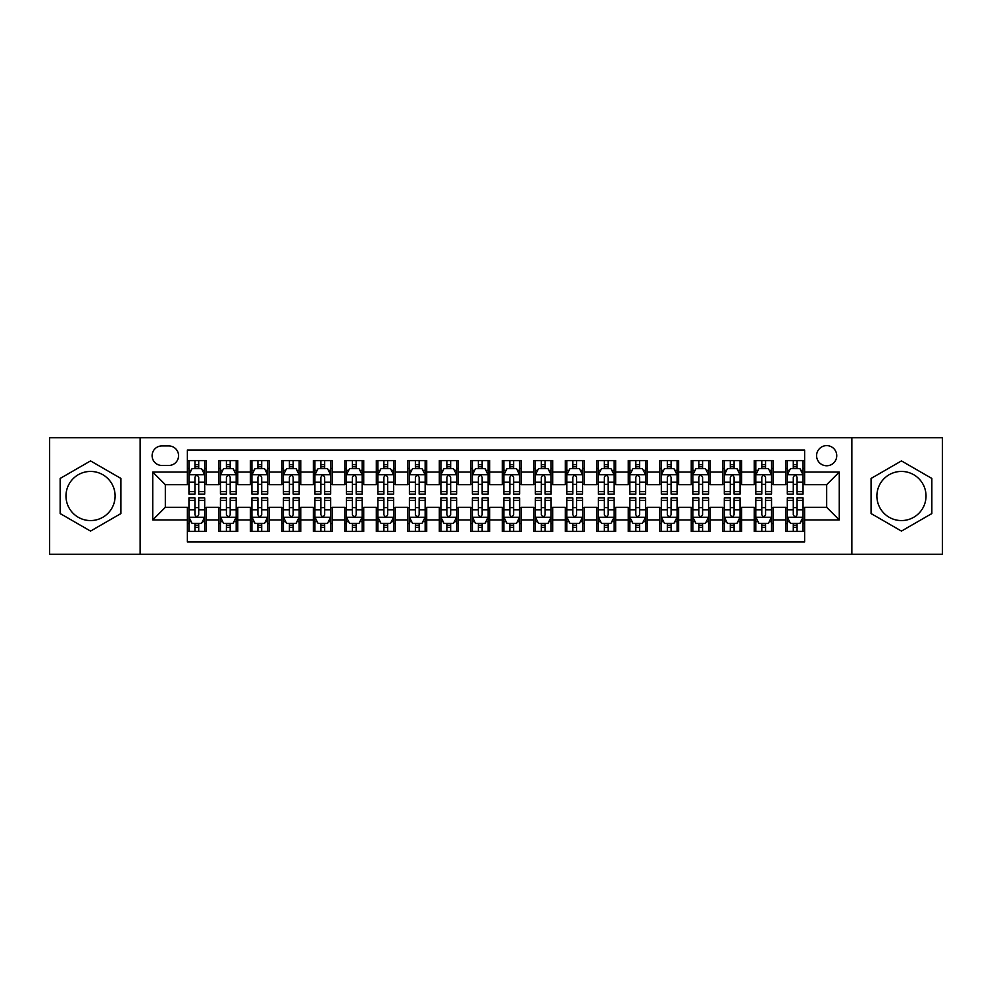 <?xml version="1.0" encoding="UTF-8"?>
<svg xmlns="http://www.w3.org/2000/svg" width="992" height="992" viewBox="0 0 992 992"><rect width="100%" height="100%" fill="white"/><g stroke="black" fill="none" stroke-linecap="round" stroke-linejoin="round"><path stroke-width="1.49" d="M901.455 471.436A24.564 24.564 0 0 0 876.891 496A24.564 24.564 0 0 0 901.455 520.564A24.564 24.564 0 0 0 926.02 496A24.564 24.564 0 0 0 901.455 471.436M826.671 445.619A10.081 10.081 0 0 0 816.59 455.688A10.081 10.081 0 0 0 826.671 465.769A10.081 10.081 0 0 0 836.74 455.688A10.081 10.081 0 0 0 826.671 445.619M90.545 520.564A24.564 24.564 0 0 1 65.98 496A24.564 24.564 0 0 1 90.545 471.436A24.564 24.564 0 0 1 115.109 496A24.564 24.564 0 0 1 90.545 520.564M851.855 554.255L942.4 554.255L942.4 437.745L851.855 437.745L851.855 554.255L140.145 554.255L140.145 437.745L49.6 437.745L49.6 554.255L140.145 554.255M804.624 460.573L785.726 460.573L785.726 472.068L773.128 472.068L773.128 484.666L785.726 484.666L785.726 472.068M773.128 472.068L773.128 460.573L754.23 460.573L754.23 472.068L741.644 472.068L741.644 484.666L754.23 484.666L754.23 472.068M741.644 472.068L741.644 460.573L722.746 460.573L722.746 472.068L710.148 472.068L710.148 484.666L722.746 484.666L722.746 472.068M710.148 472.068L710.148 460.573L691.25 460.573L691.25 472.068L678.652 472.068L678.652 484.666L691.25 484.666L691.25 472.068M678.652 472.068L678.652 460.573L659.754 460.573L659.754 472.068L647.156 472.068L647.156 484.666L659.754 484.666L659.754 472.068M647.156 472.068L647.156 460.573L628.271 460.573L628.271 472.068L615.672 472.068L615.672 484.666L628.271 484.666L628.271 472.068M615.672 472.068L615.672 460.573L596.775 460.573L596.775 472.068L584.176 472.068L584.176 484.666L596.775 484.666L596.775 472.068M584.176 472.068L584.176 460.573L565.279 460.573L565.279 472.068L552.68 472.068L552.68 484.666L565.279 484.666L565.279 472.068M552.68 472.068L552.68 460.573L533.795 460.573L533.795 472.068L521.197 472.068L521.197 484.666L533.795 484.666L533.795 472.068M521.197 472.068L521.197 460.573L502.299 460.573L502.299 472.068L489.701 472.068L489.701 484.666L502.299 484.666L502.299 472.068M489.701 472.068L489.701 460.573L470.803 460.573L470.803 472.068L458.205 472.068L458.205 484.666L470.803 484.666L470.803 472.068M458.205 472.068L458.205 460.573L439.32 460.573L439.32 472.068L426.721 472.068L426.721 484.666L439.32 484.666L439.32 472.068M426.721 472.068L426.721 460.573L407.824 460.573L407.824 472.068L395.225 472.068L395.225 484.666L407.824 484.666L407.824 472.068M395.225 472.068L395.225 460.573L376.328 460.573L376.328 472.068L363.729 472.068L363.729 484.666L376.328 484.666L376.328 472.068M363.729 472.068L363.729 460.573L344.844 460.573L344.844 472.068L332.246 472.068L332.246 484.666L344.844 484.666L344.844 472.068M332.246 472.068L332.246 460.573L313.348 460.573L313.348 472.068L300.75 472.068L300.75 484.666L313.348 484.666L313.348 472.068M300.75 472.068L300.75 460.573L281.852 460.573L281.852 472.068L269.254 472.068L269.254 484.666L281.852 484.666L281.852 472.068M269.254 472.068L269.254 460.573L250.356 460.573L250.356 472.068L237.77 472.068L237.77 484.666L250.356 484.666L250.356 472.068M237.77 472.068L237.77 460.573L218.872 460.573L218.872 484.666L206.274 484.666L206.274 460.573L187.376 460.573M187.376 531.427L206.274 531.427L206.274 507.334L218.872 507.334L218.872 531.427L237.77 531.427L237.77 507.334L250.356 507.334L250.356 519.932L237.77 519.932M250.356 519.932L250.356 531.427L269.254 531.427L269.254 507.334L281.852 507.334L281.852 519.932L269.254 519.932M281.852 519.932L281.852 531.427L300.75 531.427L300.75 507.334L313.348 507.334L313.348 519.932L300.75 519.932M313.348 519.932L313.348 531.427L332.246 531.427L332.246 507.334L344.844 507.334L344.844 519.932L332.246 519.932M344.844 519.932L344.844 531.427L363.729 531.427L363.729 507.334L376.328 507.334L376.328 519.932L363.729 519.932M376.328 519.932L376.328 531.427L395.225 531.427L395.225 507.334L407.824 507.334L407.824 519.932L395.225 519.932M407.824 519.932L407.824 531.427L426.721 531.427L426.721 507.334L439.32 507.334L439.32 519.932L426.721 519.932M439.32 519.932L439.32 531.427L458.205 531.427L458.205 507.334L470.803 507.334L470.803 519.932L458.205 519.932M470.803 519.932L470.803 531.427L489.701 531.427L489.701 507.334L502.299 507.334L502.299 519.932L489.701 519.932M502.299 519.932L502.299 531.427L521.197 531.427L521.197 507.334L533.795 507.334L533.795 519.932L521.197 519.932M533.795 519.932L533.795 531.427L552.68 531.427L552.68 507.334L565.279 507.334L565.279 519.932L552.68 519.932M565.279 519.932L565.279 531.427L584.176 531.427L584.176 507.334L596.775 507.334L596.775 519.932L584.176 519.932M596.775 519.932L596.775 531.427L615.672 531.427L615.672 507.334L628.271 507.334L628.271 519.932L615.672 519.932M628.271 519.932L628.271 531.427L647.156 531.427L647.156 507.334L659.754 507.334L659.754 519.932L647.156 519.932M659.754 519.932L659.754 531.427L678.652 531.427L678.652 507.334L691.25 507.334L691.25 519.932L678.652 519.932M691.25 519.932L691.25 531.427L710.148 531.427L710.148 507.334L722.746 507.334L722.746 519.932L710.148 519.932M722.746 519.932L722.746 531.427L741.644 531.427L741.644 507.334L754.23 507.334L754.23 519.932L741.644 519.932M754.23 519.932L754.23 531.427L773.128 531.427L773.128 507.334L785.726 507.334L785.726 519.932L773.128 519.932M161.87 465.459L168.801 465.459A9.759 9.759 0 0 0 178.56 455.688A9.759 9.759 0 0 0 168.801 445.929L161.87 445.929A9.759 9.759 0 0 0 152.111 455.688A9.759 9.759 0 0 0 161.87 465.459M851.855 437.745L140.145 437.745M804.624 472.068L804.624 450.021L187.376 450.021L187.376 484.666L165.329 484.666L165.329 507.334L187.376 507.334L187.376 541.979L804.624 541.979L804.624 507.334L826.671 507.334L826.671 484.666L804.624 484.666L804.624 472.068L839.269 472.068L839.269 519.932L804.624 519.932M187.376 519.932L152.731 519.932L152.731 472.068L187.376 472.068M785.726 519.932L785.726 531.427L804.624 531.427M187.376 468.447L188.951 468.447M194.94 468.447L198.71 468.447M204.699 468.447L206.274 468.447M187.376 484.344L188.951 484.344M194.94 484.344L198.71 484.344M204.699 484.344L206.274 484.344M187.376 507.656L188.951 507.656M194.94 507.656L198.71 507.656M204.699 507.656L206.274 507.656M187.376 523.553L188.951 523.553M194.94 523.553L198.71 523.553M204.699 523.553L206.274 523.553M218.872 484.344L220.447 484.344M226.424 484.344L230.206 484.344M236.195 484.344L237.77 484.344M218.872 468.447L220.447 468.447M226.424 468.447L230.206 468.447M236.195 468.447L237.77 468.447M218.872 507.656L220.447 507.656M226.424 507.656L230.206 507.656M236.195 507.656L237.77 507.656M218.872 523.553L220.447 523.553M226.424 523.553L230.206 523.553M236.195 523.553L237.77 523.553M250.356 507.656L251.931 507.656M257.92 507.656L261.702 507.656M267.679 507.656L269.254 507.656M250.356 523.553L251.931 523.553M257.92 523.553L261.702 523.553M267.679 523.553L269.254 523.553M250.356 468.447L251.931 468.447M257.92 468.447L261.702 468.447M267.679 468.447L269.254 468.447M250.356 484.344L251.931 484.344M257.92 484.344L261.702 484.344M267.679 484.344L269.254 484.344M281.852 507.656L283.427 507.656M289.416 507.656L293.186 507.656M299.175 507.656L300.75 507.656M281.852 523.553L283.427 523.553M289.416 523.553L293.186 523.553M299.175 523.553L300.75 523.553M281.852 468.447L283.427 468.447M289.416 468.447L293.186 468.447M299.175 468.447L300.75 468.447M281.852 484.344L283.427 484.344M289.416 484.344L293.186 484.344M299.175 484.344L300.75 484.344M313.348 507.656L314.923 507.656M320.9 507.656L324.682 507.656M330.671 507.656L332.246 507.656M313.348 523.553L314.923 523.553M320.9 523.553L324.682 523.553M330.671 523.553L332.246 523.553M313.348 468.447L314.923 468.447M320.9 468.447L324.682 468.447M330.671 468.447L332.246 468.447M313.348 484.344L314.923 484.344M320.9 484.344L324.682 484.344M330.671 484.344L332.246 484.344M344.844 507.656L346.419 507.656M352.396 507.656L356.178 507.656M362.154 507.656L363.729 507.656M344.844 523.553L346.419 523.553M352.396 523.553L356.178 523.553M362.154 523.553L363.729 523.553M344.844 468.447L346.419 468.447M352.396 468.447L356.178 468.447M362.154 468.447L363.729 468.447M344.844 484.344L346.419 484.344M352.396 484.344L356.178 484.344M362.154 484.344L363.729 484.344M376.328 507.656L377.902 507.656M383.892 507.656L387.661 507.656M393.65 507.656L395.225 507.656M376.328 523.553L377.902 523.553M383.892 523.553L387.661 523.553M393.65 523.553L395.225 523.553M376.328 468.447L377.902 468.447M383.892 468.447L387.661 468.447M393.65 468.447L395.225 468.447M376.328 484.344L377.902 484.344M383.892 484.344L387.661 484.344M393.65 484.344L395.225 484.344M407.824 507.656L409.398 507.656M415.375 507.656L419.157 507.656M425.146 507.656L426.721 507.656M407.824 523.553L409.398 523.553M415.375 523.553L419.157 523.553M425.146 523.553L426.721 523.553M407.824 468.447L409.398 468.447M415.375 468.447L419.157 468.447M425.146 468.447L426.721 468.447M407.824 484.344L409.398 484.344M415.375 484.344L419.157 484.344M425.146 484.344L426.721 484.344M439.32 507.656L440.894 507.656M446.871 507.656L450.653 507.656M456.63 507.656L458.205 507.656M439.32 523.553L440.894 523.553M446.871 523.553L450.653 523.553M456.63 523.553L458.205 523.553M439.32 468.447L440.894 468.447M446.871 468.447L450.653 468.447M456.63 468.447L458.205 468.447M439.32 484.344L440.894 484.344M446.871 484.344L450.653 484.344M456.63 484.344L458.205 484.344M470.803 507.656L472.378 507.656M478.367 507.656L482.149 507.656M488.126 507.656L489.701 507.656M470.803 523.553L472.378 523.553M478.367 523.553L482.149 523.553M488.126 523.553L489.701 523.553M470.803 468.447L472.378 468.447M478.367 468.447L482.149 468.447M488.126 468.447L489.701 468.447M470.803 484.344L472.378 484.344M478.367 484.344L482.149 484.344M488.126 484.344L489.701 484.344M502.299 507.656L503.874 507.656M509.851 507.656L513.633 507.656M519.622 507.656L521.197 507.656M502.299 523.553L503.874 523.553M509.851 523.553L513.633 523.553M519.622 523.553L521.197 523.553M502.299 468.447L503.874 468.447M509.851 468.447L513.633 468.447M519.622 468.447L521.197 468.447M502.299 484.344L503.874 484.344M509.851 484.344L513.633 484.344M519.622 484.344L521.197 484.344M533.795 507.656L535.37 507.656M541.347 507.656L545.129 507.656M551.106 507.656L552.68 507.656M533.795 523.553L535.37 523.553M541.347 523.553L545.129 523.553M551.106 523.553L552.68 523.553M533.795 468.447L535.37 468.447M541.347 468.447L545.129 468.447M551.106 468.447L552.68 468.447M533.795 484.344L535.37 484.344M541.347 484.344L545.129 484.344M551.106 484.344L552.68 484.344M565.279 507.656L566.854 507.656M572.843 507.656L576.625 507.656M582.602 507.656L584.176 507.656M565.279 523.553L566.854 523.553M572.843 523.553L576.625 523.553M582.602 523.553L584.176 523.553M565.279 468.447L566.854 468.447M572.843 468.447L576.625 468.447M582.602 468.447L584.176 468.447M565.279 484.344L566.854 484.344M572.843 484.344L576.625 484.344M582.602 484.344L584.176 484.344M596.775 507.656L598.35 507.656M604.339 507.656L608.108 507.656M614.098 507.656L615.672 507.656M596.775 523.553L598.35 523.553M604.339 523.553L608.108 523.553M614.098 523.553L615.672 523.553M596.775 468.447L598.35 468.447M604.339 468.447L608.108 468.447M614.098 468.447L615.672 468.447M596.775 484.344L598.35 484.344M604.339 484.344L608.108 484.344M614.098 484.344L615.672 484.344M628.271 507.656L629.846 507.656M635.822 507.656L639.604 507.656M645.581 507.656L647.156 507.656M628.271 523.553L629.846 523.553M635.822 523.553L639.604 523.553M645.581 523.553L647.156 523.553M628.271 468.447L629.846 468.447M635.822 468.447L639.604 468.447M645.581 468.447L647.156 468.447M628.271 484.344L629.846 484.344M635.822 484.344L639.604 484.344M645.581 484.344L647.156 484.344M659.754 507.656L661.329 507.656M667.318 507.656L671.1 507.656M677.077 507.656L678.652 507.656M659.754 523.553L661.329 523.553M667.318 523.553L671.1 523.553M677.077 523.553L678.652 523.553M659.754 468.447L661.329 468.447M667.318 468.447L671.1 468.447M677.077 468.447L678.652 468.447M659.754 484.344L661.329 484.344M667.318 484.344L671.1 484.344M677.077 484.344L678.652 484.344M691.25 507.656L692.825 507.656M698.814 507.656L702.584 507.656M708.573 507.656L710.148 507.656M691.25 523.553L692.825 523.553M698.814 523.553L702.584 523.553M708.573 523.553L710.148 523.553M691.25 468.447L692.825 468.447M698.814 468.447L702.584 468.447M708.573 468.447L710.148 468.447M691.25 484.344L692.825 484.344M698.814 484.344L702.584 484.344M708.573 484.344L710.148 484.344M722.746 507.656L724.321 507.656M730.298 507.656L734.08 507.656M740.069 507.656L741.644 507.656M722.746 523.553L724.321 523.553M730.298 523.553L734.08 523.553M740.069 523.553L741.644 523.553M722.746 468.447L724.321 468.447M730.298 468.447L734.08 468.447M740.069 468.447L741.644 468.447M722.746 484.344L724.321 484.344M730.298 484.344L734.08 484.344M740.069 484.344L741.644 484.344M754.23 507.656L755.805 507.656M761.794 507.656L765.576 507.656M771.553 507.656L773.128 507.656M754.23 523.553L755.805 523.553M761.794 523.553L765.576 523.553M771.553 523.553L773.128 523.553M754.23 468.447L755.805 468.447M761.794 468.447L765.576 468.447M771.553 468.447L773.128 468.447M754.23 484.344L755.805 484.344M761.794 484.344L765.576 484.344M771.553 484.344L773.128 484.344M785.726 507.656L787.301 507.656M793.29 507.656L797.06 507.656M803.049 507.656L804.624 507.656M785.726 523.553L787.301 523.553M793.29 523.553L797.06 523.553M803.049 523.553L804.624 523.553M785.726 468.447L787.301 468.447M793.29 468.447L797.06 468.447M803.049 468.447L804.624 468.447M785.726 484.344L787.301 484.344M793.29 484.344L797.06 484.344M803.049 484.344L804.624 484.344M165.329 484.666L152.731 472.068M165.329 507.334L152.731 519.932M839.269 472.068L826.671 484.666M839.269 519.932L826.671 507.334M90.545 531.092L120.925 513.546L120.925 478.454L90.545 460.908L60.152 478.454L60.152 513.546L90.545 531.092M931.848 478.454L901.455 460.908L871.075 478.454L871.075 513.546L901.455 531.092L931.848 513.546L931.848 478.454M198.71 464.665L194.94 464.665M204.699 491.548L198.71 491.548L198.71 494.115L204.699 494.115L204.699 474.895L201.55 468.596L192.101 468.596L188.951 474.895L188.951 494.115L194.94 494.115L194.94 491.548L188.951 491.548M188.951 474.895L188.951 460.573M204.699 474.895L204.699 460.573M194.94 468.596L194.94 460.573M198.71 460.573L198.71 468.596M198.71 491.548L198.71 477.264C197.458 474.833 196.193 474.833 194.94 477.264L194.94 491.548M194.94 527.335L198.71 527.335M188.951 500.452L194.94 500.452L194.94 497.885L188.951 497.885L188.951 517.105L192.101 523.404L201.55 523.404L204.699 517.105L204.699 497.885L198.71 497.885L198.71 500.452L204.699 500.452M204.699 517.105L204.699 531.427M188.951 517.105L188.951 531.427M198.71 523.404L198.71 531.427M194.94 531.427L194.94 523.404M194.94 500.452L194.94 514.736C196.193 517.167 197.458 517.167 198.71 514.736L198.71 500.452M230.206 464.665L226.424 464.665M236.195 491.548L230.206 491.548L230.206 494.115L236.195 494.115L236.195 474.895L233.046 468.596L223.597 468.596L220.447 474.895L220.447 494.115L226.424 494.115L226.424 491.548L220.447 491.548M220.447 474.895L220.447 460.573M236.195 474.895L236.195 460.573M226.424 468.596L226.424 460.573M230.206 460.573L230.206 468.596M230.206 491.548L230.206 477.264C228.954 474.833 227.689 474.833 226.424 477.264L226.424 491.548M261.702 464.665L257.92 464.665M267.679 491.548L261.702 491.548L261.702 494.115L267.679 494.115L267.679 474.895L264.529 468.596L255.08 468.596L251.931 474.895L251.931 494.115L257.92 494.115L257.92 491.548L251.931 491.548M251.931 474.895L251.931 460.573M267.679 474.895L267.679 460.573M257.92 468.596L257.92 460.573M261.702 460.573L261.702 468.596M261.702 491.548L261.702 477.264C260.437 474.833 259.185 474.833 257.92 477.264L257.92 491.548M293.186 464.665L289.416 464.665M299.175 491.548L293.186 491.548L293.186 494.115L299.175 494.115L299.175 474.895L296.025 468.596L286.576 468.596L283.427 474.895L283.427 494.115L289.416 494.115L289.416 491.548L283.427 491.548M283.427 474.895L283.427 460.573M299.175 474.895L299.175 460.573M289.416 468.596L289.416 460.573M293.186 460.573L293.186 468.596M293.186 491.548L293.186 477.264C291.933 474.833 290.668 474.833 289.416 477.264L289.416 491.548M324.682 464.665L320.9 464.665M330.671 491.548L324.682 491.548L324.682 494.115L330.671 494.115L330.671 474.895L327.521 468.596L318.072 468.596L314.923 474.895L314.923 494.115L320.9 494.115L320.9 491.548L314.923 491.548M314.923 474.895L314.923 460.573M330.671 474.895L330.671 460.573M320.9 468.596L320.9 460.573M324.682 460.573L324.682 468.596M324.682 491.548L324.682 477.264C323.429 474.833 322.164 474.833 320.9 477.264L320.9 491.548M226.424 527.335L230.206 527.335M220.447 500.452L226.424 500.452L226.424 497.885L220.447 497.885L220.447 517.105L223.597 523.404L233.046 523.404L236.195 517.105L236.195 497.885L230.206 497.885L230.206 500.452L236.195 500.452M236.195 517.105L236.195 531.427M220.447 517.105L220.447 531.427M230.206 523.404L230.206 531.427M226.424 531.427L226.424 523.404M226.424 500.452L226.424 514.736C227.689 517.167 228.941 517.167 230.206 514.736L230.206 500.452M257.92 527.335L261.702 527.335M251.931 500.452L257.92 500.452L257.92 497.885L251.931 497.885L251.931 517.105L255.08 523.404L264.529 523.404L267.679 517.105L267.679 497.885L261.702 497.885L261.702 500.452L267.679 500.452M267.679 517.105L267.679 531.427M251.931 517.105L251.931 531.427M261.702 523.404L261.702 531.427M257.92 531.427L257.92 523.404M257.92 500.452L257.92 514.736C259.172 517.167 260.437 517.167 261.702 514.736L261.702 500.452M289.416 527.335L293.186 527.335M283.427 500.452L289.416 500.452L289.416 497.885L283.427 497.885L283.427 517.105L286.576 523.404L296.025 523.404L299.175 517.105L299.175 497.885L293.186 497.885L293.186 500.452L299.175 500.452M299.175 517.105L299.175 531.427M283.427 517.105L283.427 531.427M293.186 523.404L293.186 531.427M289.416 531.427L289.416 523.404M289.416 500.452L289.416 514.736C290.668 517.167 291.933 517.167 293.186 514.736L293.186 500.452M320.9 527.335L324.682 527.335M314.923 500.452L320.9 500.452L320.9 497.885L314.923 497.885L314.923 517.105L318.072 523.404L327.521 523.404L330.671 517.105L330.671 497.885L324.682 497.885L324.682 500.452L330.671 500.452M330.671 517.105L330.671 531.427M314.923 517.105L314.923 531.427M324.682 523.404L324.682 531.427M320.9 531.427L320.9 523.404M320.9 500.452L320.9 514.736C322.164 517.167 323.417 517.167 324.682 514.736L324.682 500.452M356.178 464.665L352.396 464.665M362.154 491.548L356.178 491.548L356.178 494.115L362.154 494.115L362.154 474.895L359.005 468.596L349.556 468.596L346.419 474.895L346.419 494.115L352.396 494.115L352.396 491.548L346.419 491.548M346.419 474.895L346.419 460.573M362.154 474.895L362.154 460.573M352.396 468.596L352.396 460.573M356.178 460.573L356.178 468.596M356.178 491.548L356.178 477.264C354.913 474.833 353.66 474.833 352.396 477.264L352.396 491.548M352.396 527.335L356.178 527.335M346.419 500.452L352.396 500.452L352.396 497.885L346.419 497.885L346.419 517.105L349.556 523.404L359.005 523.404L362.154 517.105L362.154 497.885L356.178 497.885L356.178 500.452L362.154 500.452M362.154 517.105L362.154 531.427M346.419 517.105L346.419 531.427M356.178 523.404L356.178 531.427M352.396 531.427L352.396 523.404M352.396 500.452L352.396 514.736C353.648 517.167 354.913 517.167 356.178 514.736L356.178 500.452M387.661 464.665L383.892 464.665M393.65 491.548L387.661 491.548L387.661 494.115L393.65 494.115L393.65 474.895L390.501 468.596L381.052 468.596L377.902 474.895L377.902 494.115L383.892 494.115L383.892 491.548L377.902 491.548M377.902 474.895L377.902 460.573M393.65 474.895L393.65 460.573M383.892 468.596L383.892 460.573M387.661 460.573L387.661 468.596M387.661 491.548L387.661 477.264C386.409 474.833 385.144 474.833 383.892 477.264L383.892 491.548M383.892 527.335L387.661 527.335M377.902 500.452L383.892 500.452L383.892 497.885L377.902 497.885L377.902 517.105L381.052 523.404L390.501 523.404L393.65 517.105L393.65 497.885L387.661 497.885L387.661 500.452L393.65 500.452M393.65 517.105L393.65 531.427M377.902 517.105L377.902 531.427M387.661 523.404L387.661 531.427M383.892 531.427L383.892 523.404M383.892 500.452L383.892 514.736C385.144 517.167 386.409 517.167 387.661 514.736L387.661 500.452M419.157 464.665L415.375 464.665M425.146 491.548L419.157 491.548L419.157 494.115L425.146 494.115L425.146 474.895L421.997 468.596L412.548 468.596L409.398 474.895L409.398 494.115L415.375 494.115L415.375 491.548L409.398 491.548M409.398 474.895L409.398 460.573M425.146 474.895L425.146 460.573M415.375 468.596L415.375 460.573M419.157 460.573L419.157 468.596M419.157 491.548L419.157 477.264C417.905 474.833 416.64 474.833 415.375 477.264L415.375 491.548M415.375 527.335L419.157 527.335M409.398 500.452L415.375 500.452L415.375 497.885L409.398 497.885L409.398 517.105L412.548 523.404L421.997 523.404L425.146 517.105L425.146 497.885L419.157 497.885L419.157 500.452L425.146 500.452M425.146 517.105L425.146 531.427M409.398 517.105L409.398 531.427M419.157 523.404L419.157 531.427M415.375 531.427L415.375 523.404M415.375 500.452L415.375 514.736C416.64 517.167 417.892 517.167 419.157 514.736L419.157 500.452M450.653 464.665L446.871 464.665M456.63 491.548L450.653 491.548L450.653 494.115L456.63 494.115L456.63 474.895L453.48 468.596L444.044 468.596L440.894 474.895L440.894 494.115L446.871 494.115L446.871 491.548L440.894 491.548M440.894 474.895L440.894 460.573M456.63 474.895L456.63 460.573M446.871 468.596L446.871 460.573M450.653 460.573L450.653 468.596M450.653 491.548L450.653 477.264C449.388 474.833 448.136 474.833 446.871 477.264L446.871 491.548M446.871 527.335L450.653 527.335M440.894 500.452L446.871 500.452L446.871 497.885L440.894 497.885L440.894 517.105L444.044 523.404L453.48 523.404L456.63 517.105L456.63 497.885L450.653 497.885L450.653 500.452L456.63 500.452M456.63 517.105L456.63 531.427M440.894 517.105L440.894 531.427M450.653 523.404L450.653 531.427M446.871 531.427L446.871 523.404M446.871 500.452L446.871 514.736C448.136 517.167 449.388 517.167 450.653 514.736L450.653 500.452M482.149 464.665L478.367 464.665M488.126 491.548L482.149 491.548L482.149 494.115L488.126 494.115L488.126 474.895L484.976 468.596L475.528 468.596L472.378 474.895L472.378 494.115L478.367 494.115L478.367 491.548L472.378 491.548M472.378 474.895L472.378 460.573M488.126 474.895L488.126 460.573M478.367 468.596L478.367 460.573M482.149 460.573L482.149 468.596M482.149 491.548L482.149 477.264C480.884 474.833 479.632 474.833 478.367 477.264L478.367 491.548M478.367 527.335L482.149 527.335M472.378 500.452L478.367 500.452L478.367 497.885L472.378 497.885L472.378 517.105L475.528 523.404L484.976 523.404L488.126 517.105L488.126 497.885L482.149 497.885L482.149 500.452L488.126 500.452M488.126 517.105L488.126 531.427M472.378 517.105L472.378 531.427M482.149 523.404L482.149 531.427M478.367 531.427L478.367 523.404M478.367 500.452L478.367 514.736C479.62 517.167 480.884 517.167 482.149 514.736L482.149 500.452M513.633 464.665L509.851 464.665M519.622 491.548L513.633 491.548L513.633 494.115L519.622 494.115L519.622 474.895L516.472 468.596L507.024 468.596L503.874 474.895L503.874 494.115L509.851 494.115L509.851 491.548L503.874 491.548M503.874 474.895L503.874 460.573M519.622 474.895L519.622 460.573M509.851 468.596L509.851 460.573M513.633 460.573L513.633 468.596M513.633 491.548L513.633 477.264C512.38 474.833 511.116 474.833 509.851 477.264L509.851 491.548M509.851 527.335L513.633 527.335M503.874 500.452L509.851 500.452L509.851 497.885L503.874 497.885L503.874 517.105L507.024 523.404L516.472 523.404L519.622 517.105L519.622 497.885L513.633 497.885L513.633 500.452L519.622 500.452M519.622 517.105L519.622 531.427M503.874 517.105L503.874 531.427M513.633 523.404L513.633 531.427M509.851 531.427L509.851 523.404M509.851 500.452L509.851 514.736C511.116 517.167 512.368 517.167 513.633 514.736L513.633 500.452M545.129 464.665L541.347 464.665M551.106 491.548L545.129 491.548L545.129 494.115L551.106 494.115L551.106 474.895L547.956 468.596L538.52 468.596L535.37 474.895L535.37 494.115L541.347 494.115L541.347 491.548L535.37 491.548M535.37 474.895L535.37 460.573M551.106 474.895L551.106 460.573M541.347 468.596L541.347 460.573M545.129 460.573L545.129 468.596M545.129 491.548L545.129 477.264C543.864 474.833 542.612 474.833 541.347 477.264L541.347 491.548M541.347 527.335L545.129 527.335M535.37 500.452L541.347 500.452L541.347 497.885L535.37 497.885L535.37 517.105L538.52 523.404L547.956 523.404L551.106 517.105L551.106 497.885L545.129 497.885L545.129 500.452L551.106 500.452M551.106 517.105L551.106 531.427M535.37 517.105L535.37 531.427M545.129 523.404L545.129 531.427M541.347 531.427L541.347 523.404M541.347 500.452L541.347 514.736C542.612 517.167 543.864 517.167 545.129 514.736L545.129 500.452M576.625 464.665L572.843 464.665M582.602 491.548L576.625 491.548L576.625 494.115L582.602 494.115L582.602 474.895L579.452 468.596L570.003 468.596L566.854 474.895L566.854 494.115L572.843 494.115L572.843 491.548L566.854 491.548M566.854 474.895L566.854 460.573M582.602 474.895L582.602 460.573M572.843 468.596L572.843 460.573M576.625 460.573L576.625 468.596M576.625 491.548L576.625 477.264C575.36 474.833 574.108 474.833 572.843 477.264L572.843 491.548M572.843 527.335L576.625 527.335M566.854 500.452L572.843 500.452L572.843 497.885L566.854 497.885L566.854 517.105L570.003 523.404L579.452 523.404L582.602 517.105L582.602 497.885L576.625 497.885L576.625 500.452L582.602 500.452M582.602 517.105L582.602 531.427M566.854 517.105L566.854 531.427M576.625 523.404L576.625 531.427M572.843 531.427L572.843 523.404M572.843 500.452L572.843 514.736C574.095 517.167 575.36 517.167 576.625 514.736L576.625 500.452M608.108 464.665L604.339 464.665M614.098 491.548L608.108 491.548L608.108 494.115L614.098 494.115L614.098 474.895L610.948 468.596L601.499 468.596L598.35 474.895L598.35 494.115L604.339 494.115L604.339 491.548L598.35 491.548M598.35 474.895L598.35 460.573M614.098 474.895L614.098 460.573M604.339 468.596L604.339 460.573M608.108 460.573L608.108 468.596M608.108 491.548L608.108 477.264C606.856 474.833 605.591 474.833 604.339 477.264L604.339 491.548M639.604 464.665L635.822 464.665M645.581 491.548L639.604 491.548L639.604 494.115L645.581 494.115L645.581 474.895L642.444 468.596L632.995 468.596L629.846 474.895L629.846 494.115L635.822 494.115L635.822 491.548L629.846 491.548M629.846 474.895L629.846 460.573M645.581 474.895L645.581 460.573M635.822 468.596L635.822 460.573M639.604 460.573L639.604 468.596M639.604 491.548L639.604 477.264C638.352 474.833 637.087 474.833 635.822 477.264L635.822 491.548M671.1 464.665L667.318 464.665M677.077 491.548L671.1 491.548L671.1 494.115L677.077 494.115L677.077 474.895L673.928 468.596L664.479 468.596L661.329 474.895L661.329 494.115L667.318 494.115L667.318 491.548L661.329 491.548M661.329 474.895L661.329 460.573M677.077 474.895L677.077 460.573M667.318 468.596L667.318 460.573M671.1 460.573L671.1 468.596M671.1 491.548L671.1 477.264C669.836 474.833 668.583 474.833 667.318 477.264L667.318 491.548M702.584 464.665L698.814 464.665M708.573 491.548L702.584 491.548L702.584 494.115L708.573 494.115L708.573 474.895L705.424 468.596L695.975 468.596L692.825 474.895L692.825 494.115L698.814 494.115L698.814 491.548L692.825 491.548M692.825 474.895L692.825 460.573M708.573 474.895L708.573 460.573M698.814 468.596L698.814 460.573M702.584 460.573L702.584 468.596M702.584 491.548L702.584 477.264C701.332 474.833 700.067 474.833 698.814 477.264L698.814 491.548M734.08 464.665L730.298 464.665M740.069 491.548L734.08 491.548L734.08 494.115L740.069 494.115L740.069 474.895L736.92 468.596L727.471 468.596L724.321 474.895L724.321 494.115L730.298 494.115L730.298 491.548L724.321 491.548M724.321 474.895L724.321 460.573M740.069 474.895L740.069 460.573M730.298 468.596L730.298 460.573M734.08 460.573L734.08 468.596M734.08 491.548L734.08 477.264C732.828 474.833 731.563 474.833 730.298 477.264L730.298 491.548M765.576 464.665L761.794 464.665M771.553 491.548L765.576 491.548L765.576 494.115L771.553 494.115L771.553 474.895L768.403 468.596L758.954 468.596L755.805 474.895L755.805 494.115L761.794 494.115L761.794 491.548L755.805 491.548M755.805 474.895L755.805 460.573M771.553 474.895L771.553 460.573M761.794 468.596L761.794 460.573M765.576 460.573L765.576 468.596M765.576 491.548L765.576 477.264C764.311 474.833 763.059 474.833 761.794 477.264L761.794 491.548M797.06 464.665L793.29 464.665M803.049 491.548L797.06 491.548L797.06 494.115L803.049 494.115L803.049 474.895L799.899 468.596L790.45 468.596L787.301 474.895L787.301 494.115L793.29 494.115L793.29 491.548L787.301 491.548M787.301 474.895L787.301 460.573M803.049 474.895L803.049 460.573M793.29 468.596L793.29 460.573M797.06 460.573L797.06 468.596M797.06 491.548L797.06 477.264C795.807 474.833 794.542 474.833 793.29 477.264L793.29 491.548M604.339 527.335L608.108 527.335M598.35 500.452L604.339 500.452L604.339 497.885L598.35 497.885L598.35 517.105L601.499 523.404L610.948 523.404L614.098 517.105L614.098 497.885L608.108 497.885L608.108 500.452L614.098 500.452M614.098 517.105L614.098 531.427M598.35 517.105L598.35 531.427M608.108 523.404L608.108 531.427M604.339 531.427L604.339 523.404M604.339 500.452L604.339 514.736C605.591 517.167 606.856 517.167 608.108 514.736L608.108 500.452M635.822 527.335L639.604 527.335M629.846 500.452L635.822 500.452L635.822 497.885L629.846 497.885L629.846 517.105L632.995 523.404L642.444 523.404L645.581 517.105L645.581 497.885L639.604 497.885L639.604 500.452L645.581 500.452M645.581 517.105L645.581 531.427M629.846 517.105L629.846 531.427M639.604 523.404L639.604 531.427M635.822 531.427L635.822 523.404M635.822 500.452L635.822 514.736C637.087 517.167 638.34 517.167 639.604 514.736L639.604 500.452M667.318 527.335L671.1 527.335M661.329 500.452L667.318 500.452L667.318 497.885L661.329 497.885L661.329 517.105L664.479 523.404L673.928 523.404L677.077 517.105L677.077 497.885L671.1 497.885L671.1 500.452L677.077 500.452M677.077 517.105L677.077 531.427M661.329 517.105L661.329 531.427M671.1 523.404L671.1 531.427M667.318 531.427L667.318 523.404M667.318 500.452L667.318 514.736C668.571 517.167 669.836 517.167 671.1 514.736L671.1 500.452M698.814 527.335L702.584 527.335M692.825 500.452L698.814 500.452L698.814 497.885L692.825 497.885L692.825 517.105L695.975 523.404L705.424 523.404L708.573 517.105L708.573 497.885L702.584 497.885L702.584 500.452L708.573 500.452M708.573 517.105L708.573 531.427M692.825 517.105L692.825 531.427M702.584 523.404L702.584 531.427M698.814 531.427L698.814 523.404M698.814 500.452L698.814 514.736C700.067 517.167 701.332 517.167 702.584 514.736L702.584 500.452M730.298 527.335L734.08 527.335M724.321 500.452L730.298 500.452L730.298 497.885L724.321 497.885L724.321 517.105L727.471 523.404L736.92 523.404L740.069 517.105L740.069 497.885L734.08 497.885L734.08 500.452L740.069 500.452M740.069 517.105L740.069 531.427M724.321 517.105L724.321 531.427M734.08 523.404L734.08 531.427M730.298 531.427L730.298 523.404M730.298 500.452L730.298 514.736C731.563 517.167 732.815 517.167 734.08 514.736L734.08 500.452M761.794 527.335L765.576 527.335M755.805 500.452L761.794 500.452L761.794 497.885L755.805 497.885L755.805 517.105L758.954 523.404L768.403 523.404L771.553 517.105L771.553 497.885L765.576 497.885L765.576 500.452L771.553 500.452M771.553 517.105L771.553 531.427M755.805 517.105L755.805 531.427M765.576 523.404L765.576 531.427M761.794 531.427L761.794 523.404M761.794 500.452L761.794 514.736C763.046 517.167 764.311 517.167 765.576 514.736L765.576 500.452M793.29 527.335L797.06 527.335M787.301 500.452L793.29 500.452L793.29 497.885L787.301 497.885L787.301 517.105L790.45 523.404L799.899 523.404L803.049 517.105L803.049 497.885L797.06 497.885L797.06 500.452L803.049 500.452M803.049 517.105L803.049 531.427M787.301 517.105L787.301 531.427M797.06 523.404L797.06 531.427M793.29 531.427L793.29 523.404M793.29 500.452L793.29 514.736C794.542 517.167 795.807 517.167 797.06 514.736L797.06 500.452M218.872 519.932L206.274 519.932M218.872 472.068L206.274 472.068M204.625 474.746L189.026 474.746M188.951 470.332L191.233 470.332M202.418 470.332L204.699 470.332M194.94 482.199L188.951 482.199M204.699 482.199L198.71 482.199M198.71 466.674L194.94 466.674M189.026 517.254L204.625 517.254M204.699 521.668L202.418 521.668M191.233 521.668L188.951 521.668M198.71 509.801L204.699 509.801M188.951 509.801L194.94 509.801M194.94 525.326L198.71 525.326M236.108 474.746L220.522 474.746M220.447 470.332L222.729 470.332M233.914 470.332L236.195 470.332M226.424 482.199L220.447 482.199M236.195 482.199L230.206 482.199M230.206 466.674L226.424 466.674M267.604 474.746L252.018 474.746M251.931 470.332L254.225 470.332M265.397 470.332L267.679 470.332M257.92 482.199L251.931 482.199M267.679 482.199L261.702 482.199M261.702 466.674L257.92 466.674M299.1 474.746L283.501 474.746M283.427 470.332L285.708 470.332M296.893 470.332L299.175 470.332M289.416 482.199L283.427 482.199M299.175 482.199L293.186 482.199M293.186 466.674L289.416 466.674M330.584 474.746L314.997 474.746M314.923 470.332L317.204 470.332M328.389 470.332L330.671 470.332M320.9 482.199L314.923 482.199M330.671 482.199L324.682 482.199M324.682 466.674L320.9 466.674M220.522 517.254L236.108 517.254M236.195 521.668L233.914 521.668M222.729 521.668L220.447 521.668M230.206 509.801L236.195 509.801M220.447 509.801L226.424 509.801M226.424 525.326L230.206 525.326M252.018 517.254L267.604 517.254M267.679 521.668L265.397 521.668M254.225 521.668L251.931 521.668M261.702 509.801L267.679 509.801M251.931 509.801L257.92 509.801M257.92 525.326L261.702 525.326M283.501 517.254L299.1 517.254M299.175 521.668L296.893 521.668M285.708 521.668L283.427 521.668M293.186 509.801L299.175 509.801M283.427 509.801L289.416 509.801M289.416 525.326L293.186 525.326M314.997 517.254L330.584 517.254M330.671 521.668L328.389 521.668M317.204 521.668L314.923 521.668M324.682 509.801L330.671 509.801M314.923 509.801L320.9 509.801M320.9 525.326L324.682 525.326M362.08 474.746L346.493 474.746M346.419 470.332L348.7 470.332M359.873 470.332L362.154 470.332M352.396 482.199L346.419 482.199M362.154 482.199L356.178 482.199M356.178 466.674L352.396 466.674M346.493 517.254L362.08 517.254M362.154 521.668L359.873 521.668M348.7 521.668L346.419 521.668M356.178 509.801L362.154 509.801M346.419 509.801L352.396 509.801M352.396 525.326L356.178 525.326M393.576 474.746L377.989 474.746M377.902 470.332L380.184 470.332M391.369 470.332L393.65 470.332M383.892 482.199L377.902 482.199M393.65 482.199L387.661 482.199M387.661 466.674L383.892 466.674M377.989 517.254L393.576 517.254M393.65 521.668L391.369 521.668M380.184 521.668L377.902 521.668M387.661 509.801L393.65 509.801M377.902 509.801L383.892 509.801M383.892 525.326L387.661 525.326M425.06 474.746L409.473 474.746M409.398 470.332L411.68 470.332M422.865 470.332L425.146 470.332M415.375 482.199L409.398 482.199M425.146 482.199L419.157 482.199M419.157 466.674L415.375 466.674M409.473 517.254L425.06 517.254M425.146 521.668L422.865 521.668M411.68 521.668L409.398 521.668M419.157 509.801L425.146 509.801M409.398 509.801L415.375 509.801M415.375 525.326L419.157 525.326M456.556 474.746L440.969 474.746M440.894 470.332L443.176 470.332M454.348 470.332L456.63 470.332M446.871 482.199L440.894 482.199M456.63 482.199L450.653 482.199M450.653 466.674L446.871 466.674M440.969 517.254L456.556 517.254M456.63 521.668L454.348 521.668M443.176 521.668L440.894 521.668M450.653 509.801L456.63 509.801M440.894 509.801L446.871 509.801M446.871 525.326L450.653 525.326M488.052 474.746L472.465 474.746M472.378 470.332L474.66 470.332M485.844 470.332L488.126 470.332M478.367 482.199L472.378 482.199M488.126 482.199L482.149 482.199M482.149 466.674L478.367 466.674M472.465 517.254L488.052 517.254M488.126 521.668L485.844 521.668M474.66 521.668L472.378 521.668M482.149 509.801L488.126 509.801M472.378 509.801L478.367 509.801M478.367 525.326L482.149 525.326M519.535 474.746L503.948 474.746M503.874 470.332L506.156 470.332M517.34 470.332L519.622 470.332M509.851 482.199L503.874 482.199M519.622 482.199L513.633 482.199M513.633 466.674L509.851 466.674M503.948 517.254L519.535 517.254M519.622 521.668L517.34 521.668M506.156 521.668L503.874 521.668M513.633 509.801L519.622 509.801M503.874 509.801L509.851 509.801M509.851 525.326L513.633 525.326M551.031 474.746L535.444 474.746M535.37 470.332L537.652 470.332M548.824 470.332L551.106 470.332M541.347 482.199L535.37 482.199M551.106 482.199L545.129 482.199M545.129 466.674L541.347 466.674M535.444 517.254L551.031 517.254M551.106 521.668L548.824 521.668M537.652 521.668L535.37 521.668M545.129 509.801L551.106 509.801M535.37 509.801L541.347 509.801M541.347 525.326L545.129 525.326M582.527 474.746L566.94 474.746M566.854 470.332L569.135 470.332M580.32 470.332L582.602 470.332M572.843 482.199L566.854 482.199M582.602 482.199L576.625 482.199M576.625 466.674L572.843 466.674M566.94 517.254L582.527 517.254M582.602 521.668L580.32 521.668M569.135 521.668L566.854 521.668M576.625 509.801L582.602 509.801M566.854 509.801L572.843 509.801M572.843 525.326L576.625 525.326M614.011 474.746L598.424 474.746M598.35 470.332L600.631 470.332M611.816 470.332L614.098 470.332M604.339 482.199L598.35 482.199M614.098 482.199L608.108 482.199M608.108 466.674L604.339 466.674M645.507 474.746L629.92 474.746M629.846 470.332L632.127 470.332M643.3 470.332L645.581 470.332M635.822 482.199L629.846 482.199M645.581 482.199L639.604 482.199M639.604 466.674L635.822 466.674M677.003 474.746L661.416 474.746M661.329 470.332L663.611 470.332M674.796 470.332L677.077 470.332M667.318 482.199L661.329 482.199M677.077 482.199L671.1 482.199M671.1 466.674L667.318 466.674M708.499 474.746L692.9 474.746M692.825 470.332L695.107 470.332M706.292 470.332L708.573 470.332M698.814 482.199L692.825 482.199M708.573 482.199L702.584 482.199M702.584 466.674L698.814 466.674M739.982 474.746L724.396 474.746M724.321 470.332L726.603 470.332M737.775 470.332L740.069 470.332M730.298 482.199L724.321 482.199M740.069 482.199L734.08 482.199M734.08 466.674L730.298 466.674M771.478 474.746L755.892 474.746M755.805 470.332L758.086 470.332M769.271 470.332L771.553 470.332M761.794 482.199L755.805 482.199M771.553 482.199L765.576 482.199M765.576 466.674L761.794 466.674M802.974 474.746L787.375 474.746M787.301 470.332L789.582 470.332M800.767 470.332L803.049 470.332M793.29 482.199L787.301 482.199M803.049 482.199L797.06 482.199M797.06 466.674L793.29 466.674M598.424 517.254L614.011 517.254M614.098 521.668L611.816 521.668M600.631 521.668L598.35 521.668M608.108 509.801L614.098 509.801M598.35 509.801L604.339 509.801M604.339 525.326L608.108 525.326M629.92 517.254L645.507 517.254M645.581 521.668L643.3 521.668M632.127 521.668L629.846 521.668M639.604 509.801L645.581 509.801M629.846 509.801L635.822 509.801M635.822 525.326L639.604 525.326M661.416 517.254L677.003 517.254M677.077 521.668L674.796 521.668M663.611 521.668L661.329 521.668M671.1 509.801L677.077 509.801M661.329 509.801L667.318 509.801M667.318 525.326L671.1 525.326M692.9 517.254L708.499 517.254M708.573 521.668L706.292 521.668M695.107 521.668L692.825 521.668M702.584 509.801L708.573 509.801M692.825 509.801L698.814 509.801M698.814 525.326L702.584 525.326M724.396 517.254L739.982 517.254M740.069 521.668L737.775 521.668M726.603 521.668L724.321 521.668M734.08 509.801L740.069 509.801M724.321 509.801L730.298 509.801M730.298 525.326L734.08 525.326M755.892 517.254L771.478 517.254M771.553 521.668L769.271 521.668M758.086 521.668L755.805 521.668M765.576 509.801L771.553 509.801M755.805 509.801L761.794 509.801M761.794 525.326L765.576 525.326M787.375 517.254L802.974 517.254M803.049 521.668L800.767 521.668M789.582 521.668L787.301 521.668M797.06 509.801L803.049 509.801M787.301 509.801L793.29 509.801M793.29 525.326L797.06 525.326"/></g></svg>
